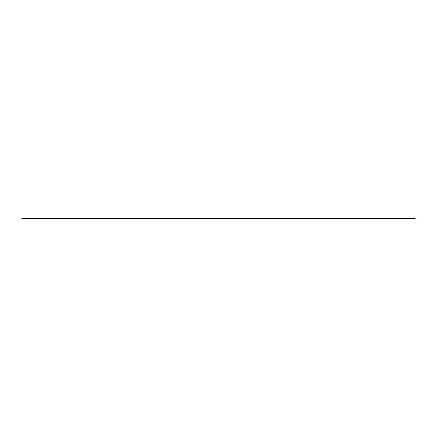 <?xml version="1.0" encoding="UTF-8"?>
<svg xmlns="http://www.w3.org/2000/svg" width="437" height="437" viewBox="0 0 437 437"><rect width="100%" height="100%" fill="white"/><g stroke="black" fill="none" stroke-linecap="round" stroke-linejoin="round"><path stroke-width="0.66" d="M415.15 218.347L415.15 218.653L21.85 218.653L21.85 218.347L415.15 218.347"/></g></svg>
